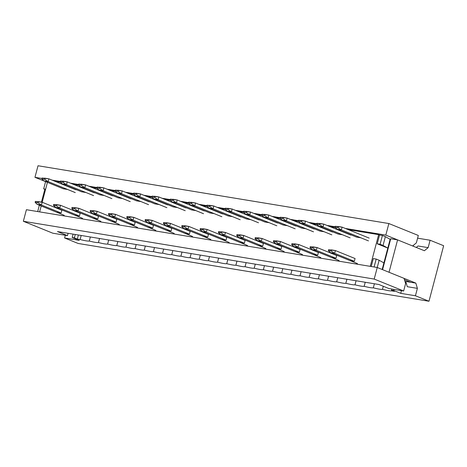 <?xml version="1.0" encoding="UTF-8"?>
<svg xmlns="http://www.w3.org/2000/svg" width="467" height="467" viewBox="0 0 467 467"><rect width="100%" height="100%" fill="white"/><g stroke="black" fill="none" stroke-linecap="round" stroke-linejoin="round"><path stroke-width="0.7" d="M98.514 216.268L78.835 208.3L78.1 211.072L97.545 218.947L78.1 211.072L73.774 210.36L100.872 221.335L73.774 210.36L71.795 208.364L74.679 208.837L74.924 207.914L72.035 207.436L71.795 208.364L72.035 207.436L78.835 208.3L98.514 216.268M71.795 208.364L73.774 210.36L78.1 211.072L74.679 208.837L71.795 208.364M74.504 207.587L78.835 208.3L74.504 207.587M74.679 208.837L78.1 211.072L78.835 208.3L74.924 207.914L74.679 208.837M99.926 194.809L80.487 186.94L99.926 194.809M81.637 184.494L78.754 184.016L78.509 184.944L81.392 185.417L81.637 184.494L81.392 185.417L84.819 187.652L111.917 198.627L84.819 187.652L80.487 186.94L84.819 187.652L85.549 184.879L84.819 187.652L81.392 185.417L78.509 184.944L80.487 186.94L78.509 184.944L78.754 184.016L85.549 184.879L112.652 195.848L85.549 184.879L81.637 184.494M81.223 184.167L85.549 184.879L81.223 184.167M61.866 210.232L42.188 202.264L41.452 205.036L60.891 212.911L41.452 205.036L37.121 204.324L64.224 215.299L37.121 204.324L35.142 202.328L38.031 202.801L38.276 201.878L35.387 201.4L35.142 202.328L35.387 201.4L42.188 202.264L61.866 210.232M35.142 202.328L37.121 204.324L41.452 205.036L38.031 202.801L35.142 202.328M37.856 201.551L42.188 202.264L37.856 201.551M38.031 202.801L41.452 205.036L42.188 202.264L38.276 201.878L38.031 202.801M80.19 213.25L60.512 205.282L59.776 208.054L79.215 215.929L59.776 208.054L55.45 207.342L82.548 218.317L55.45 207.342L53.466 205.346L56.355 205.819L56.6 204.896L53.711 204.418L53.466 205.346L53.711 204.418L60.512 205.282L80.19 213.25M53.466 205.346L55.45 207.342L59.776 208.054L56.355 205.819L53.466 205.346M56.18 204.569L60.512 205.282L56.18 204.569M56.355 205.819L59.776 208.054L60.512 205.282L56.6 204.896L56.355 205.819M63.279 188.773L43.84 180.904L63.279 188.773M44.99 178.452L42.106 177.98L41.861 178.902L44.744 179.381L44.99 178.452L44.744 179.381L48.165 181.616L75.269 192.591L48.165 181.616L43.84 180.904L48.165 181.616L48.901 178.843L48.165 181.616L44.744 179.381L41.861 178.902L43.84 180.904L41.861 178.902L42.106 177.98L48.901 178.843L75.998 189.812L48.901 178.843L44.99 178.452M44.569 178.125L48.901 178.843L44.569 178.125M81.602 191.791L62.164 183.922L81.602 191.791M63.314 181.47L60.43 180.998L60.185 181.926L63.068 182.399L63.314 181.47L63.068 182.399L66.489 184.634L93.593 195.609L66.489 184.634L62.164 183.922L66.489 184.634L67.225 181.861L66.489 184.634L63.068 182.399L60.185 181.926L62.164 183.922L60.185 181.926L60.43 180.998L67.225 181.861L94.322 192.83L67.225 181.861L63.314 181.47M62.899 181.143L67.225 181.861L62.899 181.143M116.838 219.286L97.159 211.317L96.424 214.096L115.869 221.965L96.424 214.096L92.098 213.378L119.196 224.353L92.098 213.378L90.119 211.382L93.003 211.855L93.248 210.932L90.365 210.454L90.119 211.382L90.365 210.454L97.159 211.317L116.838 219.286M90.119 211.382L92.098 213.378L96.424 214.096L93.003 211.855L90.119 211.382M92.834 210.605L97.159 211.317L92.834 210.605M93.003 211.855L96.424 214.096L97.159 211.317L93.248 210.932L93.003 211.855M118.256 197.833L98.811 189.958L118.256 197.833M99.961 187.512L97.078 187.033L96.832 187.962L99.716 188.435L99.961 187.512L99.716 188.435L103.143 190.67L130.24 201.645L103.143 190.67L98.811 189.958L103.143 190.67L103.872 187.897L103.143 190.67L99.716 188.435L96.832 187.962L98.811 189.958L96.832 187.962L97.078 187.033L103.872 187.897L130.976 198.866L103.872 187.897L99.961 187.512M99.547 187.185L103.872 187.897L99.547 187.185M135.161 222.304L115.483 214.335L114.754 217.114L134.192 224.983L114.754 217.114L110.422 216.396L137.52 227.371L110.422 216.396L108.443 214.4L111.327 214.873L111.572 213.95L108.688 213.472L108.443 214.4L108.688 213.472L115.483 214.335L135.161 222.304M108.443 214.4L110.422 216.396L114.754 217.114L111.327 214.873L108.443 214.4M111.158 213.623L115.483 214.335L111.158 213.623M111.327 214.873L114.754 217.114L115.483 214.335L111.572 213.95L111.327 214.873M136.58 200.851L117.135 192.976L136.58 200.851M118.291 190.53L115.402 190.051L115.156 190.98L118.046 191.452L118.291 190.53L118.046 191.452L121.467 193.688L148.564 204.663L121.467 193.688L117.135 192.976L121.467 193.688L122.202 190.915L121.467 193.688L118.046 191.452L115.156 190.98L117.135 192.976L115.156 190.98L115.402 190.051L122.202 190.915L149.3 201.884L122.202 190.915L118.291 190.53M117.871 190.203L122.202 190.915L117.871 190.203M153.491 225.322L133.807 217.353L133.077 220.132L152.516 228.001L133.077 220.132L128.746 219.42L155.85 230.389L128.746 219.42L126.767 217.418L129.651 217.896L129.896 216.968L127.012 216.495L126.767 217.418L127.012 216.495L133.807 217.353L153.491 225.322M126.767 217.418L128.746 219.42L133.077 220.132L129.651 217.896L126.767 217.418M129.482 216.641L133.807 217.353L129.482 216.641M129.651 217.896L133.077 220.132L133.807 217.353L129.896 216.968L129.651 217.896M154.904 203.869L135.465 195.994L154.904 203.869M136.615 193.548L133.725 193.069L133.48 193.998L136.37 194.47L136.615 193.548L136.37 194.47L139.791 196.706L166.888 207.681L139.791 196.706L135.465 195.994L139.791 196.706L140.526 193.933L139.791 196.706L136.37 194.47L133.48 193.998L135.465 195.994L133.48 193.998L133.725 193.069L140.526 193.933L167.624 204.902L140.526 193.933L136.615 193.548M136.195 193.221L140.526 193.933L136.195 193.221M171.815 228.34L152.137 220.371L151.401 223.15L170.84 231.019L151.401 223.15L147.07 222.438L174.173 233.407L147.07 222.438L145.091 220.436L147.981 220.914L148.226 219.986L145.336 219.513L145.091 220.436L145.336 219.513L152.137 220.371L171.815 228.34M145.091 220.436L147.07 222.438L151.401 223.15L147.981 220.914L145.091 220.436M147.805 219.659L152.137 220.371L147.805 219.659M147.981 220.914L151.401 223.15L152.137 220.371L148.226 219.986L147.981 220.914M173.228 206.887L153.789 199.012L173.228 206.887M154.939 196.566L152.055 196.087L151.81 197.016L154.694 197.488L154.939 196.566L154.694 197.488L158.115 199.73L185.218 210.699L158.115 199.73L153.789 199.012L158.115 199.73L158.85 196.951L158.115 199.73L154.694 197.488L151.81 197.016L153.789 199.012L151.81 197.016L152.055 196.087L158.85 196.951L185.948 207.926L158.85 196.951L154.939 196.566M154.519 196.239L158.85 196.951L154.519 196.239M190.139 231.358L170.461 223.389L169.725 226.168L189.164 234.037L169.725 226.168L165.4 225.456L192.497 236.425L165.4 225.456L163.415 223.454L166.305 223.932L166.55 223.004L163.66 222.531L163.415 223.454L163.66 222.531L170.461 223.389L190.139 231.358M163.415 223.454L165.4 225.456L169.725 226.168L166.305 223.932L163.415 223.454M166.129 222.677L170.461 223.389L166.129 222.677M166.305 223.932L169.725 226.168L170.461 223.389L166.55 223.004L166.305 223.932M191.552 209.905L172.113 202.036L191.552 209.905M173.263 199.584L170.379 199.111L170.134 200.034L173.018 200.506L173.263 199.584L173.018 200.506L176.438 202.748L203.542 213.717L176.438 202.748L172.113 202.036L176.438 202.748L177.174 199.969L176.438 202.748L173.018 200.506L170.134 200.034L172.113 202.036L170.134 200.034L170.379 199.111L177.174 199.969L204.272 210.944L177.174 199.969L173.263 199.584M172.848 199.257L177.174 199.969L172.848 199.257M208.463 234.376L188.785 226.407L188.049 229.186L207.494 237.055L188.049 229.186L183.724 228.474L210.821 239.443L183.724 228.474L181.745 226.472L184.628 226.95L184.874 226.022L181.99 225.549L181.745 226.472L181.99 225.549L188.785 226.407L208.463 234.376M181.745 226.472L183.724 228.474L188.049 229.186L184.628 226.95L181.745 226.472M184.453 225.695L188.785 226.407L184.453 225.695M184.628 226.95L188.049 229.186L188.785 226.407L184.874 226.022L184.628 226.95M209.876 212.923L190.437 205.054L209.876 212.923M191.587 202.602L188.703 202.129L188.458 203.052L191.342 203.53L191.587 202.602L191.342 203.53L194.768 205.766L221.866 216.735L194.768 205.766L190.437 205.054L194.768 205.766L195.498 202.987L194.768 205.766L191.342 203.53L188.458 203.052L190.437 205.054L188.458 203.052L188.703 202.129L195.498 202.987L222.601 213.962L195.498 202.987L191.587 202.602M191.172 202.275L195.498 202.987L191.172 202.275M226.787 237.394L207.109 229.425L206.373 232.204L225.818 240.073L206.373 232.204L202.048 231.492L229.145 242.461L202.048 231.492L200.069 229.49L202.952 229.968L203.198 229.04L200.314 228.567L200.069 229.49L200.314 228.567L207.109 229.425L226.787 237.394M200.069 229.49L202.048 231.492L206.373 232.204L202.952 229.968L200.069 229.49M202.783 228.713L207.109 229.425L202.783 228.713M202.952 229.968L206.373 232.204L207.109 229.425L203.198 229.04L202.952 229.968M228.205 215.941L208.761 208.072L228.205 215.941M209.911 205.62L207.027 205.147L206.782 206.07L209.671 206.548L209.911 205.62L209.671 206.548L213.092 208.784L240.19 219.753L213.092 208.784L208.761 208.072L213.092 208.784L213.822 206.005L213.092 208.784L209.671 206.548L206.782 206.07L208.761 208.072L206.782 206.07L207.027 205.147L213.822 206.005L240.925 216.98L213.822 206.005L209.911 205.62M209.496 205.293L213.822 206.005L209.496 205.293M245.111 240.412L225.433 232.449L224.703 235.222L244.142 243.091L224.703 235.222L220.371 234.51L247.469 245.479L220.371 234.51L218.393 232.513L221.276 232.986L221.521 232.058L218.638 231.585L218.393 232.513L218.638 231.585L225.433 232.449L245.111 240.412M218.393 232.513L220.371 234.51L224.703 235.222L221.276 232.986L218.393 232.513M221.107 231.731L225.433 232.449L221.107 231.731M221.276 232.986L224.703 235.222L225.433 232.449L221.521 232.058L221.276 232.986M246.529 218.959L227.085 211.09L246.529 218.959M228.24 208.638L225.351 208.165L225.106 209.088L227.995 209.566L228.24 208.638L227.995 209.566L231.416 211.802L258.514 222.771L231.416 211.802L227.085 211.09L231.416 211.802L232.152 209.023L231.416 211.802L227.995 209.566L225.106 209.088L227.085 211.09L225.106 209.088L225.351 208.165L232.152 209.023L259.249 219.998L232.152 209.023L228.24 208.638M227.82 208.311L232.152 209.023L227.82 208.311M263.441 243.43L243.756 235.467L243.027 238.24L262.466 246.115L243.027 238.24L238.695 237.528L265.799 248.502L238.695 237.528L236.716 235.531L239.606 236.004L239.845 235.082L236.962 234.603L236.716 235.531L236.962 234.603L243.756 235.467L263.441 243.43M236.716 235.531L238.695 237.528L243.027 238.24L239.606 236.004L236.716 235.531M239.431 234.749L243.756 235.467L239.431 234.749M239.606 236.004L243.027 238.24L243.756 235.467L239.845 235.082L239.606 236.004M264.853 221.977L245.414 214.108L264.853 221.977M246.564 211.656L243.675 211.183L243.43 212.106L246.319 212.584L246.564 211.656L246.319 212.584L249.74 214.82L276.838 225.794L249.74 214.82L245.414 214.108L249.74 214.82L250.475 212.041L249.74 214.82L246.319 212.584L243.43 212.106L245.414 214.108L243.43 212.106L243.675 211.183L250.475 212.041L277.573 223.016L250.475 212.041L246.564 211.656M246.144 211.329L250.475 212.041L246.144 211.329M281.764 246.453L262.086 238.485L261.351 241.258L280.79 249.133L261.351 241.258L257.019 240.546L284.123 251.52L257.019 240.546L255.04 238.549L257.93 239.022L258.175 238.1L255.286 237.621L255.04 238.549L255.286 237.621L262.086 238.485L281.764 246.453M255.04 238.549L257.019 240.546L261.351 241.258L257.93 239.022L255.04 238.549M257.755 237.773L262.086 238.485L257.755 237.773M257.93 239.022L261.351 241.258L262.086 238.485L258.175 238.1L257.93 239.022M283.177 224.995L263.738 217.126L283.177 224.995M264.888 214.674L262.005 214.201L261.759 215.124L264.643 215.602L264.888 214.674L264.643 215.602L268.064 217.838L295.167 228.812L268.064 217.838L263.738 217.126L268.064 217.838L268.799 215.065L268.064 217.838L264.643 215.602L261.759 215.124L263.738 217.126L261.759 215.124L262.005 214.201L268.799 215.065L295.897 226.034L268.799 215.065L264.888 214.674M264.468 214.347L268.799 215.065L264.468 214.347M300.088 249.471L280.41 241.503L279.675 244.276L299.113 252.151L279.675 244.276L275.349 243.564L302.447 254.538L275.349 243.564L273.364 241.567L276.254 242.04L276.499 241.118L273.609 240.639L273.364 241.567L273.609 240.639L280.41 241.503L300.088 249.471M273.364 241.567L275.349 243.564L279.675 244.276L276.254 242.04L273.364 241.567M276.079 240.791L280.41 241.503L276.079 240.791M276.254 242.04L279.675 244.276L280.41 241.503L276.499 241.118L276.254 242.04M318.412 252.489L298.734 244.521L297.999 247.294L317.443 255.169L297.999 247.294L293.673 246.582L320.771 257.556L293.673 246.582L291.694 244.585L294.578 245.058L294.823 244.136L291.939 243.657L291.694 244.585L291.939 243.657L298.734 244.521L318.412 252.489M291.694 244.585L293.673 246.582L297.999 247.294L294.578 245.058L291.694 244.585M294.403 243.809L298.734 244.521L294.403 243.809M294.578 245.058L297.999 247.294L298.734 244.521L294.823 244.136L294.578 245.058M336.736 255.507L317.058 247.539L316.322 250.318L335.767 258.187L316.322 250.318L311.997 249.6L339.095 260.574L311.997 249.6L310.018 247.603L312.902 248.076L313.147 247.154L310.263 246.675L310.018 247.603L310.263 246.675L317.058 247.539L336.736 255.507M310.018 247.603L311.997 249.6L316.322 250.318L312.902 248.076L310.018 247.603M312.732 246.827L317.058 247.539L312.732 246.827M312.902 248.076L316.322 250.318L317.058 247.539L313.147 247.154L312.902 248.076M355.06 258.525L335.382 250.557L334.652 253.336L354.091 261.205L334.652 253.336L330.321 252.618L357.418 263.592L330.321 252.618L328.342 250.621L331.226 251.094L331.471 250.172L328.587 249.693L328.342 250.621L328.587 249.693L335.382 250.557L355.06 258.525M328.342 250.621L330.321 252.618L334.652 253.336L331.226 251.094L328.342 250.621M331.056 249.845L335.382 250.557L331.056 249.845M331.226 251.094L334.652 253.336L335.382 250.557L331.471 250.172L331.226 251.094M301.501 228.013L282.062 220.144L301.501 228.013M283.212 217.692L280.328 217.219L280.083 218.147L282.967 218.62L283.212 217.692L282.967 218.62L286.388 220.856L313.491 231.83L286.388 220.856L282.062 220.144L286.388 220.856L287.123 218.083L286.388 220.856L282.967 218.62L280.083 218.147L282.062 220.144L280.083 218.147L280.328 217.219L287.123 218.083L314.221 229.052L287.123 218.083L283.212 217.692M282.798 217.365L287.123 218.083L282.798 217.365M319.825 231.031L300.386 223.162L319.825 231.031M301.536 220.716L298.652 220.237L298.407 221.165L301.291 221.638L301.536 220.716L301.291 221.638L304.717 223.874L331.815 234.848L304.717 223.874L300.386 223.162L304.717 223.874L305.447 221.101L304.717 223.874L301.291 221.638L298.407 221.165L300.386 223.162L298.407 221.165L298.652 220.237L305.447 221.101L332.551 232.07L305.447 221.101L301.536 220.716M301.122 220.389L305.447 221.101L301.122 220.389M338.155 234.055L318.71 226.18L338.155 234.055M319.86 223.734L316.976 223.255L316.731 224.183L319.621 224.656L319.86 223.734L319.621 224.656L323.041 226.892L350.139 237.866L323.041 226.892L318.71 226.18L323.041 226.892L323.771 224.119L323.041 226.892L319.621 224.656L316.731 224.183L318.71 226.18L316.731 224.183L316.976 223.255L323.771 224.119L350.875 235.088L323.771 224.119L319.86 223.734M319.446 223.407L323.771 224.119L319.446 223.407M356.479 237.073L337.034 229.198L356.479 237.073M338.19 226.752L335.3 226.273L335.055 227.201L337.945 227.674L338.19 226.752L337.945 227.674L341.365 229.91L368.463 240.884L341.365 229.91L337.034 229.198L341.365 229.91L342.101 227.137L341.365 229.91L337.945 227.674L335.055 227.201L337.034 229.198L335.055 227.201L335.3 226.273L342.101 227.137L369.199 238.106L342.101 227.137L338.19 226.752M337.769 226.425L342.101 227.137L337.769 226.425M39.631 211.884L41.195 205.97L39.631 211.884M42.176 202.258L47.436 182.358L42.176 202.258M377.248 267.498L404.054 278.35L377.248 267.498L374.195 279.068L403.646 290.994L388.964 288.571L403.646 290.994L405.607 283.586L403.646 290.994L374.195 279.068L377.248 267.498L26.409 209.706L377.248 267.498M378.953 284.52L57.47 231.562L378.953 284.52L388.964 288.571L378.953 284.52M378.649 234.638L348.271 229.636L378.649 234.638L370.273 266.348L378.649 234.638L379.537 234.994L378.649 234.638M335.364 227.511L329.947 226.618L335.364 227.511M317.04 224.493L311.623 223.6L317.04 224.493M298.711 221.469L293.294 220.582L298.711 221.469M280.387 218.451L274.97 217.564L280.387 218.451M262.063 215.433L256.646 214.54L262.063 215.433M243.739 212.415L238.322 211.522L243.739 212.415M225.415 209.397L219.998 208.504L225.415 209.397M207.085 206.379L201.674 205.486L207.085 206.379M188.761 203.361L183.344 202.468L188.761 203.361M170.437 200.343L165.02 199.45L170.437 200.343M152.114 197.325L146.696 196.432L152.114 197.325M133.79 194.307L128.372 193.414L133.79 194.307M115.466 191.289L110.049 190.396L115.466 191.289M97.136 188.271L91.719 187.378L97.136 188.271M78.812 185.247L73.395 184.36L78.812 185.247M60.488 182.229L55.071 181.342L60.488 182.229M342.229 234.726L337.898 234.008L342.229 234.726M305.581 228.684L301.25 227.972L305.581 228.684M268.928 222.648L264.602 221.936L268.928 222.648M232.28 216.612L227.949 215.9L232.28 216.612M195.632 210.576L191.301 209.864L195.632 210.576M158.978 204.54L154.653 203.828L158.978 204.54M122.331 198.504L117.999 197.786L122.331 198.504M85.683 192.462L81.351 191.75L85.683 192.462M336.018 258.228L331.693 257.515L336.018 258.228L336.754 255.449L336.018 258.228M299.37 252.192L295.039 251.48L299.37 252.192L300.1 249.413L299.37 252.192M262.717 246.156L258.391 245.444L262.717 246.156L263.452 243.377L262.717 246.156M226.069 240.12L221.743 239.402L226.069 240.12L226.804 237.341L226.069 240.12M189.421 234.078L185.09 233.366L189.421 234.078L190.151 231.305L189.421 234.078M152.767 228.042L148.442 227.33L152.767 228.042L153.503 225.269L152.767 228.042M116.12 222.006L111.788 221.294L116.12 222.006L116.855 219.227L116.12 222.006M79.472 215.97L75.14 215.258L79.472 215.97L80.201 213.191L79.472 215.97M61.148 212.952L56.816 212.24L61.148 212.952L61.877 210.173L61.148 212.952M67.353 189.444L63.027 188.732L67.353 189.444M97.796 218.988L93.464 218.276L97.796 218.988L98.531 216.209L97.796 218.988M134.443 225.024L130.118 224.312L134.443 225.024L135.179 222.251L134.443 225.024M171.097 231.06L166.766 230.348L171.097 231.06L171.827 228.287L171.097 231.06M207.745 237.096L203.414 236.384L207.745 237.096L208.48 234.323L207.745 237.096M244.393 243.138L240.067 242.42L244.393 243.138L245.128 240.359L244.393 243.138M281.046 249.174L276.715 248.462L281.046 249.174L281.776 246.395L281.046 249.174M317.694 255.21L313.363 254.497L317.694 255.21L318.43 252.431L317.694 255.21M354.342 261.246L350.017 260.533L354.342 261.246L355.078 258.473L354.342 261.246M104.007 195.48L99.675 194.768L104.007 195.48M140.655 201.522L136.329 200.804L140.655 201.522M177.302 207.558L172.977 206.846L177.302 207.558M213.956 213.594L209.625 212.882L213.956 213.594M250.604 219.63L246.278 218.918L250.604 219.63M287.252 225.666L282.926 224.954L287.252 225.666M323.905 231.702L319.574 230.99L323.905 231.702M360.553 237.744L356.228 237.026L360.553 237.744M390.138 239.291L387.814 248.082L377.213 243.786L379.537 234.994L382.42 235.473L385.368 236.664L390.138 239.291L385.368 236.664L382.42 235.473L379.537 234.994L377.213 243.786L387.814 248.082L383.045 245.455L380.097 244.264L377.213 243.786L380.097 244.264L382.42 235.473L380.097 244.264L383.045 245.455L385.368 236.664L383.045 245.455L387.814 248.082L390.138 239.291L390.733 238.754L397.586 239.88L389.029 272.267L415.834 283.119L417.387 288.361L415.432 295.763L400.75 293.346L393.681 290.48L393.967 289.394L393.681 290.48L391.515 290.124L393.681 290.48L400.75 293.346L401.468 290.632L400.75 293.346L415.432 295.763L428.98 301.25L415.432 295.763L417.387 288.361L407.288 286.697L405.735 281.455L407.288 286.697L417.387 288.361L415.834 283.119L389.029 272.267L397.586 239.88L424.392 250.732L397.586 239.88L390.733 238.754L382.572 269.652L390.733 238.754L390.138 239.291L382.164 269.488L390.138 239.291M371.212 266.505L373.302 258.595L376.186 259.068L379.134 260.259L383.903 262.886L379.134 260.259L376.186 259.068L373.302 258.595L371.212 266.505M418.315 235.467L416.36 242.869L418.315 235.467L388.865 223.541L385.806 235.111L412.612 245.963L416.36 242.869L412.612 245.963L385.806 235.111L388.865 223.541L38.02 165.75L34.961 177.32L38.02 165.75L388.865 223.541L418.315 235.467M68.094 233.313L67.487 235.619L52.806 233.202L23.35 221.276L26.409 209.706L23.35 221.276L374.195 279.068L23.35 221.276L52.806 233.202L67.487 235.619L57.47 231.562L67.487 235.619L68.094 233.313M405.607 283.586L404.054 278.35L405.607 283.586M45.591 181.622L34.961 177.32L41.972 178.476L34.961 177.32L45.591 181.622M52.129 180.145L60.296 181.494L52.129 180.145M70.453 183.163L78.619 184.512L70.453 183.163M88.777 186.181L96.949 187.53L88.777 186.181M107.101 189.205L115.273 190.548L107.101 189.205M125.425 192.223L133.597 193.566L125.425 192.223M143.748 195.241L151.921 196.584L143.748 195.241M162.078 198.259L170.245 199.602L162.078 198.259M180.402 201.277L188.569 202.62L180.402 201.277M198.726 204.295L206.899 205.638L198.726 204.295M217.05 207.313L225.222 208.661L217.05 207.313M235.374 210.331L243.546 211.679L235.374 210.331M253.698 213.349L261.87 214.697L253.698 213.349M272.027 216.367L280.194 217.715L272.027 216.367M290.351 219.385L298.518 220.733L290.351 219.385M308.675 222.403L316.848 223.751L308.675 222.403M326.999 225.421L335.172 226.769L326.999 225.421M345.323 228.445L385.806 235.111L345.323 228.445M374.096 266.978L376.186 259.068L374.096 266.978M377.219 267.492L379.134 260.259L377.219 267.492M45.597 181.616L43.682 188.849L45.632 189.17L43.682 188.849L45.521 189.59L43.682 188.849L45.597 181.616M39.356 205.229L37.681 211.563L39.356 205.229M416.266 247.446L418.047 245.981L428.146 247.644L424.392 250.732L428.146 247.644L430.101 240.236L443.65 245.724L430.101 240.236L428.146 247.644L418.047 245.981L416.266 247.446M391.801 289.038L391.515 290.124L394.463 291.315L391.65 290.853L394.463 291.315L391.515 290.124L391.801 289.038M73.097 234.136L72.198 237.528L74.364 237.884L75.263 234.492L74.364 237.884L72.198 237.528L79.267 240.388L64.586 237.972L78.135 243.459L428.98 301.25L443.65 245.724L428.98 301.25L78.135 243.459L64.586 237.972L65.304 235.257L64.586 237.972L79.267 240.388L72.198 237.528L73.097 234.136M80.126 239.542L81.2 235.473L80.126 239.542C84.936 240.756 87.989 241.258 89.285 241.048C94.095 242.262 97.148 242.764 98.449 242.56C103.26 243.774 106.313 244.276 107.608 244.066C112.419 245.28 115.477 245.782 116.773 245.578C121.583 246.792 124.636 247.294 125.938 247.084C130.748 248.298 133.801 248.8 135.097 248.596C139.907 249.81 142.96 250.312 144.262 250.102C149.072 251.316 152.125 251.824 153.421 251.614C158.231 252.828 161.29 253.33 162.586 253.126C167.396 254.334 170.449 254.842 171.751 254.632C176.555 255.846 179.614 256.348 180.91 256.144C185.72 257.358 188.773 257.86 190.075 257.65C194.885 258.864 197.938 259.366 199.234 259.162C204.044 260.376 207.097 260.878 208.399 260.668C213.209 261.882 216.262 262.384 217.558 262.18C222.368 263.394 225.427 263.896 226.723 263.686C231.533 264.9 234.586 265.402 235.888 265.198C240.698 266.412 243.751 266.914 245.047 266.704C249.857 267.918 252.91 268.42 254.211 268.216C259.022 269.43 262.075 269.932 263.37 269.722C268.181 270.936 271.239 271.444 272.535 271.234C277.345 272.448 280.398 272.95 281.7 272.746C286.51 273.954 289.563 274.462 290.859 274.252C295.669 275.466 298.722 275.968 300.024 275.763C304.834 276.978 307.887 277.48 309.183 277.27C313.993 278.484 317.046 278.986 318.348 278.781C323.158 279.996 326.211 280.498 327.513 280.288C332.317 281.502 335.376 282.004 336.672 281.799C341.482 283.014 344.535 283.516 345.837 283.306C350.647 284.52 353.7 285.022 354.996 284.817C359.806 286.032 362.859 286.534 364.161 286.324C368.971 287.538 372.024 288.046 373.32 287.835C378.13 289.05 381.189 289.552 382.485 289.347C387.295 290.556 390.348 291.064 391.65 290.853L391.807 290.24L391.65 290.853C390.348 291.064 387.295 290.556 382.485 289.347L383.296 286.277L382.485 289.347C381.189 289.552 378.13 289.05 373.32 287.835L374.4 283.767L373.32 287.835C372.024 288.046 368.971 287.538 364.161 286.324L365.235 282.261L364.161 286.324C362.859 286.534 359.806 286.032 354.996 284.817L356.07 280.749L354.996 284.817C353.7 285.022 350.647 284.52 345.837 283.306L346.911 279.243L345.837 283.306C344.535 283.516 341.482 283.014 336.672 281.799L337.746 277.731L336.672 281.799C335.376 282.004 332.317 281.502 327.513 280.288L328.587 276.225L327.513 280.288C326.211 280.498 323.158 279.996 318.348 278.781L319.422 274.713L318.348 278.781C317.046 278.986 313.993 278.484 309.183 277.27L310.257 273.201L309.183 277.27C307.887 277.48 304.834 276.978 300.024 275.763L301.098 271.695L300.024 275.763C298.722 275.968 295.669 275.466 290.859 274.252L291.933 270.183L290.859 274.252C289.563 274.462 286.51 273.954 281.7 272.746L282.774 268.677L281.7 272.746C280.398 272.95 277.345 272.448 272.535 271.234L273.609 267.165L272.535 271.234C271.239 271.444 268.181 270.936 263.37 269.722L264.45 265.659L263.37 269.722C262.075 269.932 259.022 269.43 254.211 268.216L255.286 264.147L254.211 268.216C252.91 268.42 249.857 267.918 245.047 266.704L246.121 262.641L245.047 266.704C243.751 266.914 240.698 266.412 235.888 265.198L236.962 261.129L235.888 265.198C234.586 265.402 231.533 264.9 226.723 263.686L227.797 259.623L226.723 263.686C225.427 263.896 222.368 263.394 217.558 262.18L218.638 258.111L217.558 262.18C216.262 262.384 213.209 261.882 208.399 260.668L209.473 256.599L208.399 260.668C207.097 260.878 204.044 260.376 199.234 259.162L200.308 255.093L199.234 259.162C197.938 259.366 194.885 258.864 190.075 257.65L191.149 253.581L190.075 257.65C188.773 257.86 185.72 257.358 180.91 256.144L181.984 252.075L180.91 256.144C179.614 256.348 176.555 255.846 171.751 254.632L172.825 250.563L171.751 254.632C170.449 254.842 167.396 254.334 162.586 253.126L163.66 249.057L162.586 253.126C161.29 253.33 158.231 252.828 153.421 251.614L154.495 247.545L153.421 251.614C152.125 251.824 149.072 251.316 144.262 250.102L145.336 246.039L144.262 250.102C142.96 250.312 139.907 249.81 135.097 248.596L136.171 244.527L135.097 248.596C133.801 248.8 130.748 248.298 125.938 247.084L127.012 243.021L125.938 247.084C124.636 247.294 121.583 246.792 116.773 245.578L117.847 241.509L116.773 245.578C115.477 245.782 112.419 245.28 107.608 244.066L108.688 240.003L107.608 244.066C106.313 244.276 103.26 243.774 98.449 242.56L99.524 238.491L98.449 242.56C97.148 242.764 94.095 242.262 89.285 241.048L90.359 236.979L89.285 241.048C87.989 241.258 84.936 240.756 80.126 239.542L77.312 239.075L80.126 239.542M78.386 235.012L77.312 239.075L74.364 237.884L77.312 239.075L78.386 235.012M417.603 238.182L430.101 240.236L417.603 238.182M41.446 202.141L44.838 189.316L41.446 202.141M413.202 246.202L413.453 245.268L413.202 246.202M408.549 281.922L408.678 281.438L408.549 281.922M404.463 279.727L410.785 282.29L415.834 283.119L405.735 281.455L410.785 282.29L404.463 279.727"/></g></svg>
